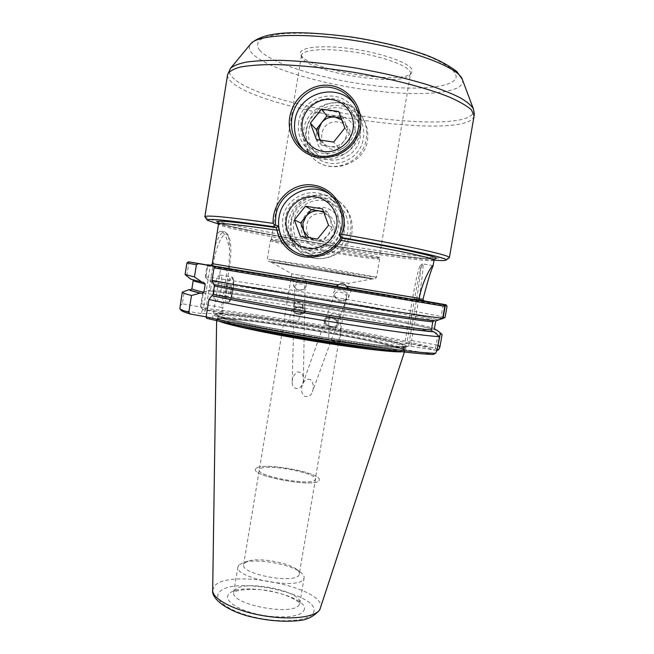 <?xml version="1.0" encoding="UTF-8"?>
<svg xmlns="http://www.w3.org/2000/svg" width="654" height="654" viewBox="0 0 654 654"><rect width="100%" height="100%" fill="white"/><g stroke="black" fill="none" stroke-linecap="round" stroke-linejoin="round"><path stroke-width="0.49" stroke-dasharray="3.27 2.45" d="M323.771 212.313C327.09 214.038 329.428 216.67 330.785 220.21L331.488 227.813L328.349 234.794C324.695 238.996 320.158 240.754 314.738 240.075L322.994 241.408L333.712 228.164L328.561 225.344M282.83 218.362C281.408 234.949 288.316 246.206 303.546 252.142C319.969 257.521 339.254 245.307 341.78 227.698C343.325 215.436 339.328 205.56 329.788 198.08C312.857 184.976 285.536 196.96 282.83 218.362M291.357 222.229C289.992 238.089 296.605 248.855 311.181 254.529C326.894 259.679 345.345 248.013 347.764 231.189C349.244 219.474 345.426 210.04 336.295 202.879C320.108 190.347 293.957 201.775 291.357 222.229M301.249 224.265C300.497 236.413 305.9 244.081 317.443 247.253C329.461 247.907 337.112 242.315 340.407 230.486C341.159 218.232 335.723 210.547 324.09 207.424C312.081 206.868 304.462 212.485 301.249 224.265M334.783 229.587C338.502 211.356 309.129 206.803 306.816 225.148C303.088 243.239 332.346 247.997 334.783 229.587M305.941 237.222L306.505 238.751L314.738 240.075L308.851 237.688M323.501 211.577L327.867 212.264L333.712 228.164M306.505 238.751L300.399 236.331M327.867 212.264L322.504 208.871M322.994 241.408L317.468 239.07M437.011 350.495L408.815 345.909L409.339 341.135L411.595 340.595L418.732 299.377C421.879 281.375 423.857 264.478 422.803 263.954L422.607 263.963C420.923 266.611 418.233 278.252 414.538 298.878L419.435 299.704M437.06 350.397L435.572 348.108L406.886 343.088L414.538 298.878L412.543 298.543C416.018 279.168 418.568 268.222 420.195 265.688L420.383 265.679C421.135 268.532 419.884 279.65 416.631 299.033L409.339 341.135M215.248 244.359C216.433 235.489 218.322 231.107 220.905 231.205L221.166 231.271C224.616 232.775 227.412 238.775 229.562 249.256C229.562 241.596 228.663 236.315 226.856 233.421L224.763 231.835C221.673 231.606 218.42 236.29 215.002 245.904M434.076 260.104C392.057 256.769 259.336 234.557 218.518 224.028M204.939 217.022L209.288 218.984C243.059 230.331 441.205 262.671 449.192 257.897M424.789 301.208L227.445 268.075L295.158 279.225L299.777 276.977C301.707 276.568 303.276 277.214 304.502 278.915L306.186 281.065L424.798 301.208M298.044 277.836L229.023 266.366L229.562 249.256M220.104 274.999C217.896 275.457 216.008 279.781 214.455 287.997C213.384 295.886 213.784 300.366 215.64 301.445C217.872 300.938 219.76 296.614 221.289 288.471C222.368 280.631 221.976 276.135 220.104 274.999L231.434 276.92C233.216 278.04 233.56 282.536 232.464 290.384C230.936 298.551 229.104 302.892 226.954 303.407C225.18 302.344 224.837 297.864 225.924 289.959C227.478 281.735 229.317 277.386 231.434 276.92C232.497 277.639 234.492 276.454 233.061 290.507C230.551 302.884 228.091 303.906 226.954 303.407L215.64 301.445M231.14 290.384L229.783 294.537C228.745 295.379 228.442 293.94 228.875 290.237C229.677 286.427 230.445 285.095 231.181 286.248L231.14 290.384M329.06 193.658L331.357 195.407C341.601 203.696 345.868 214.496 344.159 227.813C341.388 247.073 320.485 260.537 302.442 254.978L301.584 254.725L302.442 254.978M327.302 200.075C336.156 206.803 339.884 215.787 338.486 227.044C336.197 243.092 318.473 254.136 303.579 248.97C290.106 243.501 284.016 233.38 285.316 218.624C287.752 199.503 311.999 188.638 327.302 200.075L333.802 204.702C319.144 193.756 295.919 204.113 293.581 222.409C292.33 236.527 298.167 246.215 311.075 251.455C325.332 256.401 342.312 245.847 344.503 230.494C345.843 219.736 342.279 211.136 333.802 204.702M338.445 200.827C320.689 186.586 291.455 199.094 288.594 221.796C285.773 237.304 295.886 253.539 310.887 257.463C328.079 262.761 347.985 249.959 350.626 231.647C352.253 218.984 348.19 208.708 338.445 200.827L338.895 201.17C319.536 186.243 293.237 200.255 290.597 222.695C289.518 229.448 290.253 235.8 292.812 241.767C279.078 239.83 271.884 239.086 271.247 239.536L272.366 240.116C283.215 243.942 380.211 259.867 379.173 257.627L410.54 73.714L409.886 75.087C401.997 87.113 310.797 72.676 302.246 58.141L300.66 54.38C297.66 47.423 320.869 44.431 351.803 48.805C382.713 53.097 410.867 63.381 412.249 70.207L411.644 72.954C403.42 85.396 310.143 70.632 301.306 55.59L300.66 54.38M338.895 201.17C349.032 209.215 353.397 219.646 351.983 232.448C350.74 239.25 347.552 245.029 342.418 249.803L341.102 250.817C332.134 257.856 322.111 260.079 311.026 257.504C302.753 254.897 296.842 250.081 293.311 243.067L292.812 241.767M303.53 149.513L305.418 151.327C323.28 168.658 357.231 155.963 360.567 130.277C361.875 121.881 360.395 114.123 356.144 106.986L355.097 105.384M350.814 110.199C354.574 116.15 355.907 122.69 354.811 129.803C352.073 151.066 323.697 161.309 309.268 146.529C302.589 139.882 299.9 131.756 301.208 122.167C303.996 98.165 338.666 89.565 350.814 110.199L356.324 118.791C344.707 99.056 311.508 107.215 308.827 130.171C307.576 139.343 310.143 147.109 316.536 153.477C330.352 167.628 357.525 157.859 360.141 137.536C361.188 130.735 359.921 124.489 356.324 118.791M362.063 116.78C348.329 91.961 307.02 101.607 303.742 129.942C302.205 141.444 305.532 151.09 313.748 158.873C330.761 175.378 363.084 163.337 366.265 138.926C367.507 130.947 366.101 123.565 362.063 116.78L362.815 118.031C354.394 105.662 343.17 100.822 329.142 103.504C316.266 108.188 308.418 117.63 305.598 131.83C303.987 143.291 306.922 152.496 314.386 159.453C330.695 174.741 364.262 164.546 367.458 140.733C368.635 132.737 367.09 125.167 362.815 118.031M256.221 468.207L255.452 469.294C252.084 476.472 314.844 487.81 318.923 480.723L319.299 479.979C321.727 472.768 263.129 461.896 256.221 468.207L255.452 469.294C252.084 476.472 314.844 487.81 318.923 480.715L319.299 479.979C321.727 472.768 263.129 461.896 256.221 468.207M299.483 573.959C299.696 572.446 298.625 570.836 296.262 569.127C287.261 562.219 258.976 557.486 248.209 561.083L244.326 563.176L243.599 564.606C240.165 574.089 294.807 584.341 299.074 574.964L315.481 479.292C317.664 472.956 265.876 463.351 259.94 468.951L259.286 469.891C256.368 476.202 311.386 486.159 315.13 479.962L315.481 479.292C317.664 472.956 265.876 463.351 259.94 468.951L259.286 469.891C256.368 476.202 311.386 486.159 315.13 479.962L348.607 283.321L291.766 273.813L348.607 283.321L372.764 278.841C372.845 279.454 281.678 264.281 271.467 261.984L270.388 261.706C265.32 260.227 369.469 277.582 372.502 278.727L372.764 278.841M310.552 379.508C306.571 378.592 303.824 380.497 302.32 385.214C300.619 389.596 301.388 393.291 304.609 396.291C308.353 397.338 310.952 395.825 312.408 391.754C314.084 387.078 313.462 382.991 310.552 379.508M238.873 565.007L237.966 566.756C233.813 578.111 298.821 590.276 303.644 578.986L304.102 577.825C304.355 576.002 303.072 574.057 300.235 572.005C289.509 563.805 256.327 558.254 243.525 562.514L238.873 565.007M342.418 249.803C363.828 253.654 375.993 256.188 378.919 257.398L379.394 258.69C376.312 257.455 363.55 254.831 341.102 250.817M293.311 243.067C278.702 240.974 271.058 240.149 270.38 240.598L271.524 241.179C282.569 244.972 380.702 261.101 379.647 258.91L379.647 258.878M410.54 73.714L410.459 72.439C409.052 66.119 383.931 56.669 355.024 52.222C326.117 47.701 302.034 49.483 301.453 55.451L301.617 56.972M294.692 305.696L294.186 303.374L295.567 301.935L299.638 302.467L301.641 302.925L302.769 307.004L299.622 309.743L297.006 309.383L294.692 305.696L295.567 301.935M292.706 322.659L288.357 321.629L293.245 322.185L297.611 323.223L292.706 322.659M337.104 324.417C337.603 321.915 336.091 319.912 332.575 318.4C328.946 317.37 326.542 317.967 325.349 320.182C324.866 322.667 326.379 324.662 329.886 326.174C333.507 327.196 335.911 326.608 337.104 324.417L312.408 391.754M329.894 326.15C326.387 324.646 324.874 322.643 325.357 320.158C326.542 317.942 328.954 317.345 332.584 318.375C336.099 319.888 337.611 321.899 337.112 324.4C335.919 326.591 333.515 327.172 329.894 326.15M339.287 314.844L331.946 313.667L328.937 317.566L331.439 321.858L334.546 322.43L338.608 319.111L340.211 316.708L339.287 314.844L338.608 319.111M342.688 300.775L346.595 298.551C347.078 296.058 345.516 294.047 341.903 292.51C338.192 291.447 335.739 292.019 334.546 294.21L336.131 298.412L339.238 300.227L343.595 300.726C346.121 300.546 347.732 299.63 348.427 297.979C349.023 294.897 347.094 292.403 342.622 290.49C338.012 289.174 334.971 289.886 333.499 292.608C332.976 294.316 333.63 296.049 335.461 297.791L339.32 300.055L343.595 300.726M332.829 317.664C328.504 316.438 325.643 317.149 324.229 319.79C323.656 322.749 325.455 325.12 329.632 326.926C333.941 328.136 336.802 327.441 338.216 324.834C338.813 321.858 337.023 319.463 332.829 317.664M338.224 324.817C336.81 327.417 333.949 328.12 329.641 326.902C325.463 325.103 323.665 322.724 324.237 319.773C325.651 317.133 328.512 316.422 332.837 317.64C337.031 319.446 338.821 321.833 338.224 324.817L338.216 324.834M334.611 340.767L340.407 342.23L334.554 341.633L328.766 340.178L334.611 340.767M300.112 290.106L303.718 289.362L306.293 286.231C305.909 283.705 303.701 282.324 299.663 282.078C295.943 282.324 293.891 283.607 293.491 285.929L295.919 289.182L300.112 290.106M294.692 286.934L296.654 289.558L300.047 290.302L302.966 289.706L305.042 287.171C304.739 285.136 302.949 284.016 299.687 283.82C296.679 284.016 295.019 285.054 294.692 286.934L294.079 310.446C294.406 308.606 296.099 307.584 299.156 307.388C302.475 307.584 304.298 308.688 304.609 310.699C304.298 308.672 302.475 307.568 299.156 307.372C296.099 307.568 294.406 308.59 294.079 310.446L292.207 381.952C292.076 386.277 293.973 388.501 297.872 388.623C301.568 386.972 303.391 384.021 303.333 379.753C303.57 374.873 301.698 372.257 297.701 371.905C294.145 374.17 292.313 377.513 292.207 381.952M299.532 313.765C302.589 313.577 304.282 312.547 304.609 310.683C304.282 312.571 302.589 313.593 299.532 313.789C296.205 313.593 294.39 312.489 294.079 310.462C294.39 312.465 296.205 313.577 299.532 313.765M299.123 306.775C303.072 307.012 305.238 308.32 305.614 310.715C305.23 312.939 303.211 314.165 299.565 314.394C295.608 314.165 293.442 312.841 293.074 310.429C293.466 308.23 295.477 307.012 299.123 306.775C295.477 306.988 293.466 308.206 293.074 310.413C293.442 312.825 295.608 314.141 299.565 314.37C303.211 314.141 305.23 312.914 305.614 310.699C305.238 308.304 303.072 306.988 299.123 306.759M219.785 318.727C244.931 316.986 407.14 345.157 404.744 351.059L404.646 350.683C400.379 343.906 244.285 317.051 219.785 318.727L216.637 319.577L218.861 321.114C216.924 320.28 216.253 319.667 216.85 319.258L219.785 318.727M215.493 314.1L214.553 314.77L217.668 314.28C242.43 313.111 395.278 339.083 407.565 346.636L407.385 346.023C399.7 339.197 243.468 312.489 218.567 313.626L215.493 314.1C211.912 315.849 246.73 324.18 296.842 332.943C346.898 341.715 395.964 348.01 405.349 347.192L403.461 349.048L405.374 349.547L433.267 354.46M342.255 238.293L341.045 236.078L339.262 235.138M341.045 236.078L340.775 237.5M229.023 266.366L228.622 267.486L229.358 267.609C231.647 252.084 231.312 241.424 228.352 235.628L226.644 234.206C222.442 232.497 215.787 247.196 213.016 265.058L205.985 308.696L203.582 307.503L210.351 265.418M436.676 350.65C406.109 339.843 261.445 314.697 203.386 309.734L223.169 313.34L200.966 313.56L203.582 307.503L182.319 303.783L184.297 291.373M186.93 262.941L185.082 274.5L193.183 280.509M186.782 275.825L189.006 261.878M227.469 268.075L221.477 307.421L222.728 308.541L229.358 267.609M227.445 268.075L210.948 265.303M447.042 306.301C417.685 300.799 264.355 275.048 207.048 265.949L205.315 276.699L205.74 277.819L207.8 265.034M205.74 277.819L209.476 280.877L210.653 281.073L211.741 282.577L210.563 289.853C263.897 296.066 408.219 320.754 434.452 328.341M438.671 349.71C408.595 338.985 259.908 313.168 201.563 308.181L200.639 305.81L201.546 303.947L203.41 292.346L207.89 290.703L209.149 290.916L210.563 289.853M201.546 303.947L221.477 307.421L222 312.996M440.608 319.316L443.183 304.568M435.891 320.951L433.921 320.73M435.572 348.108L437.869 334.971M410.974 346.138L411.595 340.595L437.976 345.198M211.741 282.577C264.984 289.493 409.371 314.051 435.76 320.82L435.744 320.934M435.76 320.82L437.379 319.732L438.654 319.945C411.799 313.192 263.775 288.046 209.476 280.877M440.919 319.16L438.654 319.945M206.157 316.847L212.648 317.991L220.815 267.412M212.648 317.991L206.419 318.269M214.259 284.564L213.654 284.449M227.845 268.099L228.622 267.486M331.357 195.407L330.188 194.581M328.937 317.566L328.782 316.749L331.946 313.667M182.262 292.183L179.964 306.571M203.41 292.346L202.675 293.164L200.639 305.81M202.675 293.164C260.349 299.45 413.385 325.717 442.096 334.521M445.088 317.452C415.985 310.65 262.777 284.686 205.315 276.699M207.89 290.703C261.06 296.769 403.322 321.024 434.894 329.567M408.815 345.909L407.565 346.636M214.553 314.77C211.013 316.552 244.645 324.703 294.038 333.417C343.383 342.14 393.283 348.672 404.867 348.222M200.966 313.56L180.978 310.184M180.888 310.021L179.695 308.336M180.095 305.778L182.319 303.783M201.563 308.181L203.386 309.734M405.374 349.547L406.886 343.088L404.769 343.513L403.461 349.048M412.543 298.543L404.769 343.513M407.385 346.023L405.349 347.192M205.985 308.696L203.754 313.887M223.169 313.34L222.728 308.541M402.145 351.787L404.515 351.312L402.145 351.787M424.045 300.922L210.989 265.287M187.142 262.785L188.54 261.796M207.048 265.949L207.563 264.993M302.769 307.004L303.17 306.301L301.641 302.925M340.987 236.029L342.116 238.179M341.854 119.952L346.506 126.304L347.217 133.956L344.037 141.043C340.358 145.335 335.78 147.183 330.319 146.586L338.641 147.796L349.457 134.274L344.846 128.037M298.665 122.175C297.21 132.966 300.284 142.049 307.887 149.439C323.967 165.478 355.065 154.05 358.09 130.645C359.291 122.903 357.885 115.766 353.879 109.234C340.611 86.001 301.764 95.386 298.665 122.175M306.538 130.318C305.14 140.626 308.083 149.316 315.351 156.388C330.744 171.724 360.485 160.835 363.379 138.484C364.523 131.094 363.183 124.276 359.357 118.031C346.677 95.827 309.506 104.73 306.538 130.318M316.373 133.024C315.604 145.286 321.04 152.93 332.682 155.954C344.789 156.429 352.506 150.682 355.825 138.697C356.594 126.336 351.116 118.676 339.401 115.701C327.286 115.325 319.61 121.096 316.373 133.024M350.16 137.888C353.92 119.453 324.319 115.3 321.981 133.833C318.212 152.129 347.699 156.478 350.16 137.888M320.068 140.095L322.021 145.376L330.319 146.586C326.084 145.883 322.782 143.733 320.427 140.144M341.135 117.99L343.563 118.333L349.457 134.274M322.021 145.376L316.438 139.564M343.563 118.333L338.739 111.523M338.641 147.796L333.646 142.057M419.328 299.475L416.631 299.033M434.06 260.194C432.989 264.927 250.605 235.187 222.041 225.81L218.501 224.118M423.097 298.886L304.502 278.915M220.431 223.504C248.103 232.718 416.001 260.529 434.877 258.943M226.905 290.106C224.167 306.358 230.674 306.26 233.037 290.507C235.792 274.754 229.44 273.822 226.905 290.106M299.336 604.451C294.341 616.747 229.456 604.492 233.772 592.14L234.704 590.227C242.691 578.97 303.113 590.897 299.802 603.192L299.336 604.451M303.677 610.82C313.004 596.44 238.947 580.327 228.737 594.265C223.415 600.045 236.617 609.634 257.611 614.269C278.547 619.003 300.423 617.163 303.677 610.82M376.246 277.116L319.111 266.946L268.549 259.303C279.765 261.952 377.775 278.236 376.524 277.231L376.246 277.116M373.712 278.931L313.021 268.303L270.29 261.788C281.531 264.306 381.454 280.885 373.712 278.931M473.422 108.997L473.782 110.804C472.515 138.836 264.347 109.055 232.988 77.851C229.178 74.303 228.352 71.131 230.502 68.343M474.109 115.962C468.19 142.286 262.826 112.243 231.295 81.758C228.516 79.232 227.29 76.878 227.592 74.711M462.313 79.363L462.713 81.17C462.901 94.062 417.334 96.8 367.18 89.9C317.002 83.115 264.993 67.37 252.019 53.26C248.945 49.818 248.495 46.712 250.662 43.941M259.483 50.08C271.173 63.43 319.92 78.406 367.107 84.742C414.276 91.2 456.77 88.315 456.181 75.995L453.116 70.395C448.505 66.283 441.229 62.007 431.297 57.568C409.429 48.698 376.099 40.507 343.097 36.117C318.621 33.199 296.695 32.496 280.574 33.983C270.985 35.349 264.053 37.376 259.761 40.066C257.063 43.041 256.965 46.385 259.483 50.08M212.681 590.284L214.553 585.992C229.366 567.729 328.283 588.208 320.354 608.302M313.274 612.937C324.082 594.862 232.701 575.054 219.401 592.197C212.468 599.366 228.786 611.498 255.387 617.401C281.923 623.409 309.489 620.957 313.274 612.937M398.392 351.345L404.172 350.822L404.303 350.201C400.109 343.505 244.588 316.757 220.243 318.392L217.332 318.915C216.482 319.487 218.223 320.493 222.556 321.923M376.287 348.508C392.997 350.34 402.21 350.765 403.935 349.792L404.18 349.498C405.701 343.685 245.503 315.931 220.774 317.525L217.684 318.294C217.578 319.659 226.48 322.373 244.375 326.436M404.311 347.634L404.548 347.364C406.028 341.78 245.814 314.059 221.109 315.432L218.027 316.152C216.703 318.375 256.352 327.466 307.266 336.074C358.155 344.699 401.932 349.702 404.311 347.634M405.905 346.514L401.924 346.963L379.32 345.173C357.525 342.655 325.479 337.865 294.455 332.42C271.009 328.226 251.757 324.4 236.707 320.951L218.591 315.841C216.605 314.762 217.087 314.108 220.038 313.887C245.847 312.62 413.9 341.911 405.905 346.514M211.683 264.837L213.016 265.058M437.379 319.732C410.737 313.045 264.437 288.185 210.653 281.073M209.076 290.907C262.761 297.03 407.965 321.874 435.286 329.812M192.023 279.315L203.623 282.348M214.111 284.49C239.495 289.501 288.071 298.093 334.962 305.786C381.879 313.487 420.759 319.266 434.526 320.713M311.181 254.529L303.546 252.142M336.295 202.879L329.788 198.08M217.97 222.499L220.7 223.562C235.751 228.352 291.243 238.988 342.892 247.286C372.322 251.994 399.537 255.853 417.661 257.823L435.09 258.829M231.181 286.248L232.595 290.752L229.783 294.537M303.579 248.97L311.075 251.455M302.001 148.237L305.418 151.327M309.268 146.529L316.536 153.477M313.748 158.873L314.386 159.453M243.599 564.606L291.766 273.813L270.388 261.706M304.102 577.825L299.81 603.748C301.551 605.4 297.088 597.543 275.105 592.156C254.995 586.834 233.11 590.439 233.592 592.655L237.966 566.756M379.647 258.91L376.524 277.231L375.159 278.915L374.235 279.078L302.916 267.641L270.208 261.78C267.633 261.723 267.617 260.137 267.355 258.959L270.364 240.623M271.23 239.56L301.453 55.451M294.186 303.374L288.357 321.629M334.546 294.21L302.32 385.214M336.131 298.412L335.461 297.791M340.211 316.708L340.407 342.23M302.966 289.706L303.718 289.362M305.042 287.171L303.333 379.753M404.417 352.048L404.744 351.059M216.85 319.258L217.684 318.294L217.847 315.367L222.859 317.329L237.443 321.122L260.137 325.986L319.986 336.745L375.976 344.781L394.305 346.612L404.973 346.677L404.18 349.498L404.646 350.683M335.543 286.804L333.499 292.608M306.383 281.089L306.293 286.231M228.352 235.628L226.856 233.421M220.905 231.205L224.763 231.835M432.932 265.573L422.746 263.922M293.679 278.964L293.491 285.929M351.55 289.493L348.427 297.979M216.621 320.623L216.637 319.577M435.425 329.861C409.208 322.103 262.933 297.039 209.149 290.916M203.729 282.373L192.979 279.977M434.419 320.697C420.71 319.258 381.805 313.479 334.905 305.778C288.03 298.085 239.47 289.501 214.136 284.49M420.195 265.688L422.607 263.963M296.654 289.558L295.919 289.182M328.782 316.749L328.766 340.178M346.595 298.551L337.112 324.4M303.17 306.301L297.611 323.223M271.247 239.536L270.38 240.598M409.886 75.087L411.644 72.954M248.209 561.083L243.525 562.514M296.262 569.127L300.235 572.005M354.133 103.651L356.144 106.986M315.351 156.388L307.887 149.439M359.357 118.031L353.879 109.234"/><path stroke-width="0.98" d="M308.851 237.688L303.595 230.837L302.892 223.276L306.007 216.311C309.628 212.1 314.157 210.318 319.585 210.972L323.771 212.313M286.37 218.665C284.024 232.301 293.728 246.141 307.167 248.226C320.583 250.523 334.472 240.427 336.687 226.636C339.107 212.869 329.207 198.922 315.694 196.96C302.213 194.786 288.512 204.988 286.37 218.665M305.941 237.222L300.693 222.924L294.382 219.932L300.399 236.331L317.468 239.07L328.561 225.344L322.504 208.871L305.393 206.206L294.382 219.932M323.501 211.577L311.329 209.681L300.693 222.924M311.329 209.681L305.393 206.206M318.694 155.914C336.614 158.865 355.85 145.777 358.621 127.326C359.929 118.717 358.343 110.69 353.879 103.234C348.173 94.307 340.243 89.018 330.082 87.358C312.081 84.619 294.602 99.531 291.897 117.851C290.188 130.113 293.556 140.234 302.001 148.237C306.71 152.366 312.277 154.924 318.694 155.914L318.196 157.238C299.123 154.507 286.566 136.277 289.73 117.319C292.73 98.272 310.952 82.788 330.115 85.453C349.31 87.971 363.747 108.098 360.379 127.35C357.207 146.578 337.202 160.173 318.196 157.238M340.775 237.5L339.671 239.707L341.175 240.459L342.255 238.293L340.62 237.427C401.033 247.776 446.044 257.586 446.069 259.793L446.003 260.153C445.112 260.701 441.139 260.684 434.076 260.104M218.518 224.028L207.22 220.202L204.857 216.76C205.961 214.864 228.72 217.063 273.143 223.357C271.933 201.497 292.395 181.297 313.83 185.213C335.494 188.238 350.225 214.038 341.494 234.255L339.442 235.546L340.62 237.427M449.192 257.897L449.314 257.488C449.494 255.101 403.51 244.898 341.494 234.255M440.919 319.16L443.044 318.424L445.448 304.682L424.798 301.208L423.301 300.145L423.097 298.886C427.577 281.522 430.88 270.625 433.013 266.194L432.932 265.573C432.081 265.074 422.721 279.503 419.214 298.355L419.435 299.704L421.086 300.856L443.902 304.69L444.777 306.309L214.03 267.895L212.019 280.386L213.654 284.449C239.56 289.558 288.725 298.24 335.968 305.99C383.228 313.74 422.198 319.52 435.891 320.951L442.676 318.318L444.777 306.309M339.671 239.707C330.115 253.049 317.419 258.052 301.568 254.717C286.272 250.245 276.151 233.478 279.037 217.504C281.988 194.238 311.378 180.847 330.188 194.581M355.097 105.384C339.655 81.022 298.265 92.042 294.913 120.925C293.368 131.945 296.246 141.477 303.53 149.513M301.568 254.717C289.362 250.727 281.899 242.495 279.184 230.012L277.909 225.957L275.408 224.943L275.775 216.041C278.792 191.638 308.713 177.553 328.398 193.151C339.099 201.775 343.62 212.902 341.952 226.505L339.442 235.546M275.408 224.943L273.977 226.758L276.176 227.625L277.043 230.175C239.012 224.698 219.499 222.679 218.501 224.118L212.288 263.668L338.486 284.948L335.543 286.804L343.595 288.201L351.55 289.493L349.31 289.084L346.416 286.272L419.214 298.355M338.486 284.948C340.595 283.452 342.688 283.329 344.748 284.58L346.416 286.272M190.805 279.201L201.947 282.062L194.459 276.92L196.404 264.788L198.399 263.644L188.54 261.796L335.723 286.828M212.288 263.668L211.683 264.837L209.926 265.393M180.978 310.184L181.003 310.225C181.657 311.1 184.763 312.375 190.33 314.051L188.802 312.31L191.491 295.494C185.213 293.875 182.131 292.779 182.253 292.215L189.08 289.616L190.339 289.828L191.933 288.7L193.183 280.509M210.948 265.303L207.686 264.756L210.989 265.287M433.921 320.73L432.793 321.882C418.936 320.468 380.137 314.738 333.605 307.102C287.098 299.475 239.168 290.956 214.381 285.986L213.041 294.316L208.937 299.507L206.149 316.814L206.419 318.269C233.421 324.736 282.765 334.129 330.319 341.69C377.898 349.252 417.775 354.076 433.267 354.46L435.539 353.315C420.555 353.005 380.661 348.181 332.453 340.538C284.277 332.902 233.862 323.37 206.149 316.814M435.539 353.315L437.06 350.397L439.455 336.696L433.986 331.864L432.629 331.627L431.387 329.951L432.793 321.882M437.976 345.198L440.494 333.017L436.872 330.123L435.425 329.861L434.452 328.341L435.744 320.934M198.399 263.644L220.815 267.412L214.757 266.489L214.03 267.895M214.381 285.986L214.259 284.564M201.947 282.062L203.729 282.373L205.233 284.106L193.175 280.918M191.491 295.494L200.173 293.139L201.849 293.425L203.917 292.305L205.233 284.106M190.33 314.051L206.157 316.847M439.455 336.696C425.46 335.87 385.844 330.548 337.153 322.716C288.496 314.893 237.091 305.541 208.937 299.507M182.253 292.215L179.834 308.631C180.463 309.473 183.447 310.699 188.802 312.31M437.011 350.495L438.671 349.71L439.872 347.249L442.096 334.521L440.494 333.017M212.019 280.386C240.312 285.765 291.839 294.75 340.521 302.745C389.244 310.74 428.795 316.724 442.676 318.318M196.404 264.788L186.921 262.949L188.524 261.804M186.921 262.949L185.082 274.508L194.459 276.92M443.044 318.424L445.088 317.452L447.042 306.301L446.159 304.797L445.448 304.682M434.894 329.567L436.872 330.123M200.173 293.139C192.587 291.324 188.892 290.147 189.08 289.616M433.986 331.864C420.228 330.875 381.225 325.471 333.973 317.803C286.754 310.143 237.655 301.232 211.831 295.731M439.872 347.249L438.352 345.263M218.861 321.114C227.175 324.785 265.753 333.139 309.824 340.505C353.888 347.887 393.087 352.547 402.145 351.787C393.087 352.547 353.888 347.887 309.824 340.505C265.753 333.139 227.175 324.785 218.861 321.114M214.757 266.489L443.902 304.69M446.159 304.797L424.045 300.922M273.977 226.758C228.892 220.308 206.639 218.117 207.22 220.202M435.09 258.829L433.962 259.965C433.218 257.987 393.88 249.534 341.175 240.459C332.183 253.139 319.88 258.608 304.282 256.875C290.294 254.79 279.176 242.503 277.051 230.175L279.184 230.012M220.431 223.504C208.667 219.384 227.249 220.758 276.176 227.625L277.909 225.957M273.143 223.357L275.007 225.254M320.427 140.144L319.095 137.438L318.384 129.827L321.531 122.756C325.185 118.456 329.747 116.592 335.224 117.156L341.854 119.952M302.303 121.979C299.933 135.77 309.702 149.57 323.264 151.458C336.785 153.559 350.797 143.152 353.037 129.206C355.482 115.284 345.508 101.378 331.88 99.612C318.294 97.634 304.47 108.155 302.303 121.979M320.068 140.095L316.168 129.508L310.38 123.124L316.438 139.564L333.646 142.057L344.846 128.037L338.739 111.523L321.49 109.104L310.38 123.124M341.135 117.99L326.902 115.987L316.168 129.508M326.902 115.987L321.49 109.104M434.877 258.943L436.39 258.24C435.76 256.147 395.85 247.441 342.116 238.179M250.662 43.941C264.666 29.961 302.009 30.803 351.133 36.951C379.394 41.325 404.164 47.276 425.443 54.805C438.237 59.686 448.742 65.302 456.95 71.646L462.313 79.363C458.895 67.885 414.456 50.464 359.88 41.374C305.32 32.201 257.627 34.204 250.662 43.941L230.502 68.343L227.592 74.711C228.851 71.662 232.963 69.136 239.928 67.133C248.553 65.514 259.793 64.648 273.658 64.525C296.703 64.975 322.913 67.485 352.285 72.046C390.659 78.488 426.612 87.873 449.314 97.054C459.558 101.599 466.923 105.85 471.42 109.831L474.109 115.962L449.355 257.676M404.417 352.048L319.978 609.201C316.184 617.286 290.188 620.507 262.238 615.52C234.271 610.623 212.207 598.933 212.681 590.284L216.621 320.623M244.375 326.436C277.819 334.031 342.189 344.805 376.287 348.508M222.556 321.923C244.661 330.131 374.807 351.917 398.392 351.345M419.328 299.475L423.301 300.145M201.849 293.425C194.058 291.578 190.224 290.384 190.339 289.828M432.629 331.627C418.789 330.613 379.868 325.21 332.976 317.591C286.1 309.971 237.598 301.159 212.297 295.755M349.31 289.084L421.086 300.856M230.502 68.343C233.421 65.727 238.816 63.618 246.713 62.024C256.016 60.789 267.494 60.233 281.155 60.356C303.472 61.108 328.234 63.651 355.424 67.991C382.549 72.741 406.788 78.39 428.141 84.955C441.09 89.279 451.767 93.547 460.163 97.748C467.103 101.82 471.526 105.572 473.422 108.997L462.313 79.363M203.917 292.305C195.898 290.441 191.908 289.248 191.933 288.7M431.387 329.951C417.481 328.864 378.658 323.403 332.134 315.825C285.643 308.247 237.77 299.565 213.041 294.316M446.003 260.153L449.216 257.872M434.06 260.194L433.013 266.194M473.422 108.997L474.297 113.583L474.109 115.962M320.354 608.302L319.634 610.027C313.691 616.681 306.399 620.237 297.742 620.679C285.005 621.946 270.919 620.989 255.469 617.801C229.423 612.643 211.193 599.391 212.681 590.284M227.592 74.711L204.857 216.76M328.398 193.151L329.06 193.658M192.979 279.977L193.192 280.623M190.837 279.225L185.139 274.598M181.003 310.225L179.834 308.631M353.879 103.234L354.133 103.651M218.501 224.118L217.97 222.499"/></g></svg>
